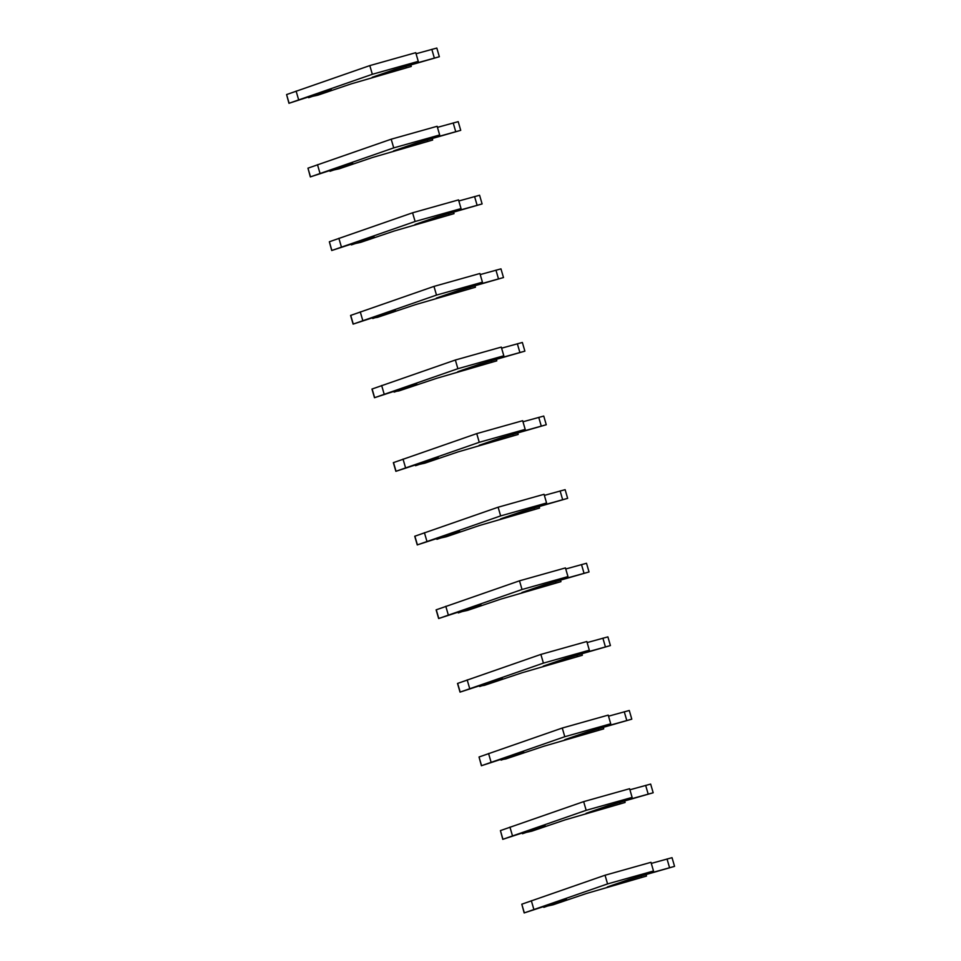 <?xml version="1.0" encoding="UTF-8"?>
<svg xmlns="http://www.w3.org/2000/svg" width="961" height="961" viewBox="0 0 961 961"><rect width="100%" height="100%" fill="white"/><g stroke="black" fill="none" stroke-linecap="round" stroke-linejoin="round"><path stroke-width="1.44" d="M308.253 97.301L317.983 95.139L351.149 83.883L411.272 66.441L372.231 77.288L394.13 69.721L439.345 56.735L400.305 67.582L418.275 61.372L372.339 74.285L289.105 103.247L330.968 89.625M308.625 97.698L331.413 89.817M418.275 61.372L415.753 52.687L369.817 65.6L286.582 94.562L288.961 103.32M439.345 56.735L436.823 48.05L416.065 53.756M298.631 99.752L296.108 91.067M372.339 74.285L369.817 65.6M329.635 170.914L339.365 168.74L372.532 157.484L432.654 140.042L393.614 150.889L415.512 143.321L460.727 130.336L421.687 141.183L439.67 134.972L393.722 147.886L310.487 176.848L352.351 163.226M330.007 171.298L352.795 163.43M439.67 134.972L437.135 126.287L391.199 139.201L307.964 168.163L310.343 176.92M460.727 130.336L458.205 121.651L437.447 127.369M320.013 173.352L317.49 164.667M393.722 147.886L391.199 139.201M351.017 244.514L360.747 242.34L393.914 231.096L454.036 213.642L414.996 224.49L436.895 216.922L482.11 203.936L443.081 214.784L461.052 208.585L415.116 221.486L331.869 250.461L373.733 236.826M351.39 244.899L374.177 237.031M461.052 208.585L458.529 199.9L412.581 212.801L329.347 241.764L331.725 250.521M482.11 203.936L479.587 195.251L458.829 200.969M341.395 246.953L338.873 238.268M415.116 221.486L412.581 212.801M372.4 318.115L377.493 317.334L415.296 304.697L475.419 287.243L436.378 298.09L458.277 290.522L503.492 277.549L464.463 288.396L482.434 282.186L436.498 295.087L353.264 324.061L395.115 310.439M372.772 318.499L395.56 310.631M482.434 282.186L479.911 273.501L433.976 286.402L350.585 315.436L353.107 324.121M503.492 277.549L500.969 268.864L480.224 274.57M362.79 320.554L360.267 311.869M436.498 295.087L433.976 286.402M393.794 391.716L398.875 390.935L436.69 378.298L496.801 360.843L457.76 371.691L479.671 364.135L524.886 351.149L485.846 361.997L503.816 355.786L457.88 368.7L374.646 397.662L416.497 384.04M394.166 392.112L416.954 384.232M503.816 355.786L501.294 347.101L455.358 360.015L371.967 389.049L374.49 397.734M524.886 351.149L522.352 342.464L501.606 348.17M384.172 394.154L381.649 385.469M457.88 368.7L455.358 360.015M415.176 465.316L424.906 463.154L458.073 451.898L518.183 434.456L479.143 445.303L501.053 437.735L546.268 424.75L507.228 435.597L525.199 429.387L479.263 442.3L396.028 471.262L437.88 457.64M415.548 465.713L438.336 457.832M525.199 429.387L522.676 420.702L476.74 433.615L393.349 462.649L395.872 471.334M546.268 424.75L543.746 416.065L522.988 421.771M405.554 467.767L403.031 459.082M479.263 442.3L476.74 433.615M436.558 538.929L446.288 536.755L479.455 525.499L539.565 508.057L500.537 518.904L522.436 511.336L567.651 498.351L528.61 509.198L546.581 502.987L500.645 515.901L417.41 544.863L459.262 531.241M436.931 539.313L459.718 531.445M546.581 502.987L544.058 494.302L498.122 507.216L414.732 536.25L417.254 544.935M567.651 498.351L565.128 489.666L544.37 495.383M426.936 541.367L424.414 532.682M500.645 515.901L498.122 507.216M457.941 612.529L467.671 610.355L500.837 599.111L560.948 581.657L521.919 592.505L543.818 584.937L589.033 571.951L549.992 582.81L567.963 576.6L522.027 589.501L438.793 618.476L480.656 604.841M458.313 612.914L481.101 605.046M567.963 576.6L565.44 567.915L519.505 580.816L436.114 609.851L438.648 618.536M589.033 571.951L586.51 563.266L565.753 568.984M448.319 614.968L445.796 606.283M522.027 589.501L519.505 580.816M479.323 686.13L484.416 685.349L522.219 672.712L582.33 655.258L543.301 666.105L565.2 658.537L610.415 645.564L571.375 656.411L589.345 650.201L543.409 663.114L460.175 692.076L502.038 678.454M479.695 686.514L502.483 678.646M589.345 650.201L586.823 641.516L540.887 654.417L457.508 683.451L460.031 692.136M610.415 645.564L607.893 636.879L587.135 642.585M469.701 688.569L467.178 679.883M543.409 663.114L540.887 654.417M500.705 759.731L505.798 758.95L543.602 746.313L603.724 728.858L564.684 739.706L586.582 732.15L631.797 719.164L592.757 730.012L610.728 723.801L564.792 736.715L481.557 765.677L523.421 752.055M501.077 760.127L523.865 752.247M610.728 723.801L608.205 715.116L562.269 728.03L479.034 756.992L481.413 765.749M631.797 719.164L629.275 710.479L608.517 716.185M491.083 762.181L488.56 753.484M564.792 736.715L562.269 728.03M522.087 833.331L531.817 831.169L564.984 819.913L625.106 802.471L586.066 813.318L607.965 805.75L653.18 792.765L614.151 803.612L632.122 797.402L586.174 810.315L502.939 839.277L544.803 825.655M522.46 833.728L545.247 825.847M632.122 797.402L629.599 788.717L583.651 801.63L500.417 830.592L502.795 839.349M653.18 792.765L650.657 784.08L629.899 789.786M512.465 835.782L509.943 827.097M586.174 810.315L583.651 801.63M543.47 906.944L553.2 904.769L586.366 893.514L646.489 876.072L607.448 886.919L629.347 879.351L674.562 866.366L635.533 877.213L653.504 871.014L607.568 883.916L524.322 912.878L566.185 899.256M543.842 907.328L566.63 899.46M653.504 871.014L650.981 862.317L605.046 875.231L521.799 904.193L524.177 912.95M674.562 866.366L672.039 857.68L651.294 863.398M533.86 909.382L531.325 900.697M607.568 883.916L605.046 875.231M289.105 103.247L286.582 94.562M406.263 67.726L405.878 66.417M434.336 58.02L431.813 49.335M310.487 176.848L307.964 168.163M427.645 141.327L427.261 140.018M455.718 131.621L453.196 122.936M331.869 250.461L329.347 241.764M449.027 214.928L448.643 213.618M477.1 205.222L474.578 196.537M353.264 324.061L350.729 315.376M470.409 288.528L470.025 287.231M498.483 278.834L495.96 270.149M374.646 397.662L372.123 388.977M491.792 362.129L491.407 360.831M519.877 352.435L517.342 343.75M396.028 471.262L393.505 462.577M513.174 435.741L512.802 434.432M541.259 426.035L538.737 417.35M417.41 544.863L414.888 536.178M534.556 509.342L534.184 508.033M562.641 499.636L560.119 490.951M438.793 618.476L436.27 609.791M555.938 582.943L555.566 581.633M584.024 573.236L581.501 564.551M460.175 692.076L457.652 683.391M577.321 656.543L576.948 655.246M605.406 646.849L602.883 638.164M481.557 765.677L479.034 756.992M598.715 730.144L598.331 728.846M626.788 720.45L624.266 711.765M502.939 839.277L500.417 830.592M620.097 803.756L619.713 802.447M648.17 794.05L645.648 785.365M524.322 912.878L521.799 904.193M641.48 877.357L641.095 876.048M669.553 867.651L667.03 858.966M411.272 66.441L410.852 65.024M432.654 140.042L432.234 138.624M454.036 213.642L453.616 212.225M475.419 287.243L475.01 285.825M496.801 360.843L496.393 359.426M518.183 434.456L517.775 433.039M539.565 508.057L539.157 506.639M560.948 581.657L560.539 580.24M582.33 655.258L581.922 653.84M603.724 728.858L603.304 727.441M625.106 802.471L624.686 801.054M646.489 876.072L646.08 874.654"/></g></svg>
